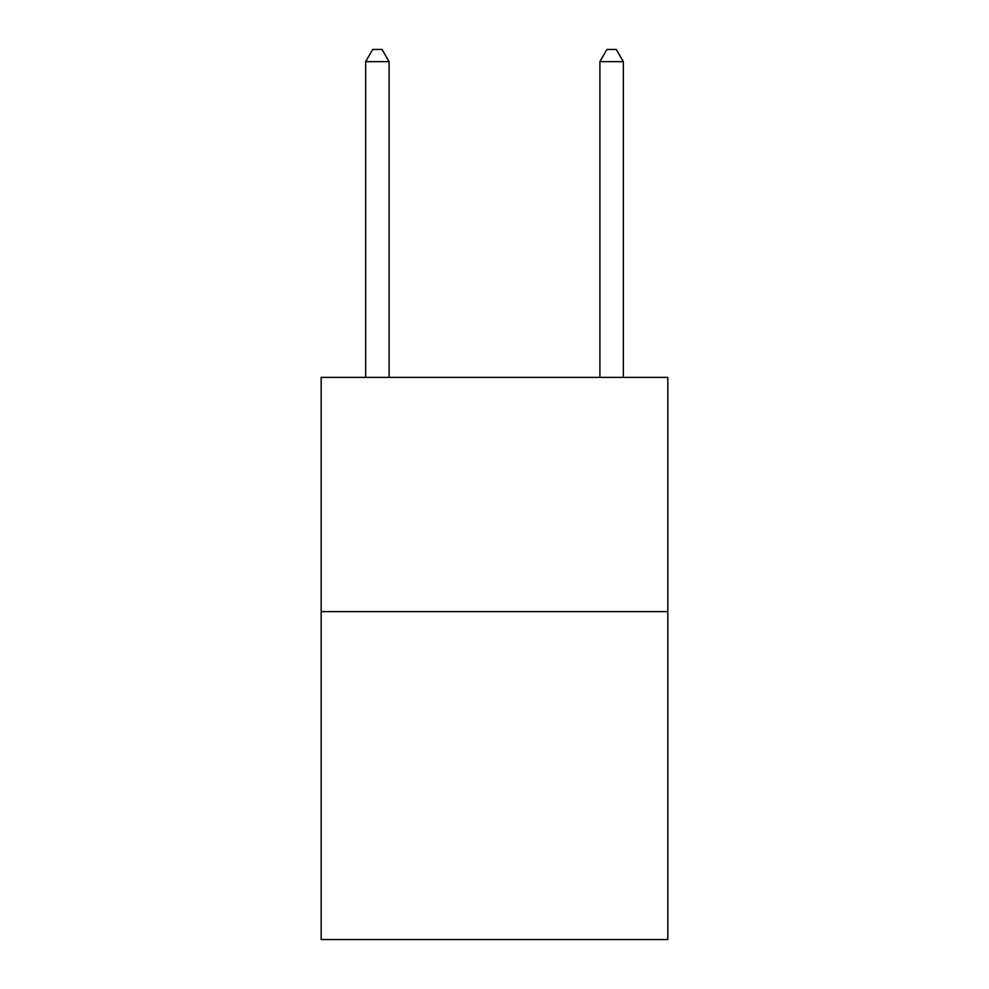 <?xml version="1.0" encoding="UTF-8"?>
<svg xmlns="http://www.w3.org/2000/svg" width="989" height="989" viewBox="0 0 989 989"><rect width="100%" height="100%" fill="white"/><g stroke="black" fill="none" stroke-linecap="round" stroke-linejoin="round"><path stroke-width="1.48" d="M667.835 611.622L667.835 939.55L321.165 939.55L321.165 377.378L667.835 377.378L667.835 611.622L321.165 611.622M389.097 377.378L389.097 61.627L365.67 61.627L365.67 377.378M365.67 61.627L372.692 49.45L382.063 49.45L389.097 61.627M623.33 377.378L623.33 61.627L599.903 61.627L599.903 377.378M599.903 61.627L606.937 49.45L616.308 49.45L623.33 61.627"/></g></svg>
